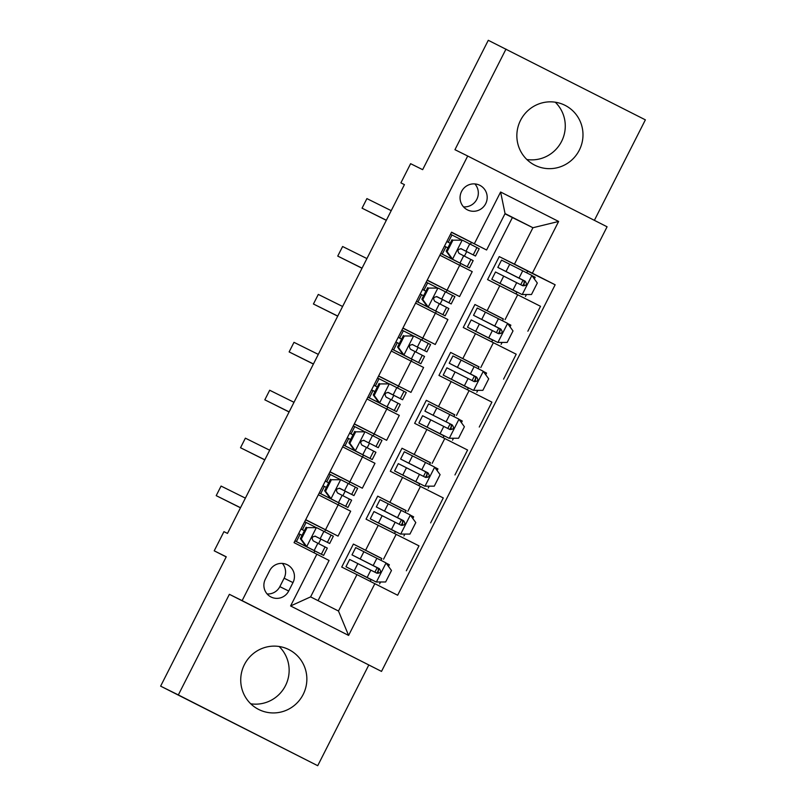 <?xml version="1.0" encoding="UTF-8"?>
<svg xmlns="http://www.w3.org/2000/svg" width="806" height="806" viewBox="0 0 806 806"><rect width="100%" height="100%" fill="white"/><g stroke="black" fill="none" stroke-linecap="round" stroke-linejoin="round"><path stroke-width="1.21" d="M520.535 120.336A33.52 32.955 116.4 0 0 535.023 165.29A33.52 32.955 116.4 0 0 579.302 150.168A33.52 32.955 116.4 0 0 564.815 105.213A33.52 32.955 116.4 0 0 520.535 120.336M555.274 102.211A33.52 32.955 -63.6 0 1 561.591 141.393A33.52 32.955 -63.6 0 1 526.862 159.507M244.409 664.607A33.52 32.955 116.4 0 0 258.897 709.562A33.52 32.955 116.4 0 0 303.177 694.45A33.52 32.955 116.4 0 0 288.679 649.495A33.52 32.955 116.4 0 0 244.409 664.607M279.138 646.493A33.52 32.955 -63.6 0 1 285.465 685.664A33.52 32.955 -63.6 0 1 250.726 703.789M461.566 191.465A13.752 13.521 116.4 0 0 467.51 209.903A13.752 13.521 116.4 0 0 485.675 203.706A13.752 13.521 116.4 0 0 479.731 185.259A13.752 13.521 116.4 0 0 461.566 191.465M463.5 206.86A13.752 13.521 116.4 0 0 474.875 183.919M594.385 220.34L645.374 119.852L488.285 40.3L422.656 169.663L410.617 163.689L400.894 182.851L404.421 184.645L400.894 182.851M381.51 671.408L607.079 226.788L467.702 156.021L242.132 600.641L381.51 671.408L229.378 594.314L178.338 694.933L317.715 765.7L368.755 665.081M317.715 765.7L160.626 686.148L226.254 556.795L214.215 550.82L226.194 556.906M178.338 694.933L160.626 686.148M214.215 550.82L223.937 531.658L227.483 533.411L404.431 184.614M288.699 591.03L292.981 582.597A13.319 13.098 116.4 0 0 287.218 564.724A13.319 13.098 116.4 0 0 269.617 570.739L265.345 579.171A13.319 13.098 116.4 0 0 271.098 597.034A13.319 13.098 116.4 0 0 288.699 591.03L279.843 586.637L284.125 578.204A13.319 13.098 116.4 0 0 282.352 563.414M374.85 583.675L348.605 635.42L290.593 605.961L316.849 554.216L329.08 560.462L310.602 596.883L338.48 611.029L356.957 574.618L397.65 595.241L555.153 284.78L527.628 271.128M318.038 600.651L512.394 217.549L532.937 227.735L505.06 213.58L486.592 250.001L451.562 232.178L294.059 542.65L316.849 554.216M474.351 243.755L500.607 192.009L558.618 221.459L532.363 273.204L555.153 284.78M229.378 594.314L242.132 600.641M505.997 49.085L454.947 149.694L467.702 156.021M486.592 250.001L451.481 232.35M459.763 265.305L460.679 263.502M464.417 256.137L466.704 251.613M470.442 244.248L471.359 242.445M427.24 280.115L459.571 296.558L427.17 280.266M435.462 313.212L436.368 311.408M440.106 304.043L442.403 299.53M446.131 292.165L447.048 290.361M402.94 328.032L435.26 344.474L402.859 328.173M411.151 361.128L412.068 359.325M415.795 351.96L418.092 347.436M421.83 340.072L422.747 338.268M378.629 375.949L410.959 392.381L378.558 376.09M386.84 409.035L387.757 407.232M391.494 399.867L393.781 395.353M397.519 387.988L398.436 386.185M354.318 423.855L386.648 440.298L354.247 423.996M362.539 456.952L363.446 455.148M367.183 447.783L369.48 443.26M373.218 435.895L374.135 434.091M330.017 471.772L362.337 488.204L329.946 471.913M338.228 504.858L339.145 503.055M342.882 495.69L345.17 491.176M348.907 483.812L349.824 482.008M305.706 519.679L338.036 536.121L305.635 519.82M313.937 552.745L314.834 550.972M318.572 543.607L320.869 539.083M324.596 531.728L325.513 529.915M512.394 217.549L504.959 213.781M380.916 560.311L381.832 558.508L353.391 544.07L341.724 567.071L356.957 574.618M353.391 544.07L381.782 558.598M405.227 512.394L406.143 510.601L377.702 496.153L366.035 519.155L418.979 545.864L406.335 570.769M377.702 496.153L406.093 510.692M429.538 464.488L430.444 462.684L402.003 448.247L390.336 471.248L443.28 497.947L430.646 522.862M402.003 448.247L430.404 462.775M453.838 416.571L454.755 414.778L426.314 400.33L414.647 423.331L467.591 450.03L454.957 474.946M426.314 400.33L454.705 414.868M478.149 368.664L479.056 366.861L450.625 352.424L438.958 375.425L491.902 402.123L479.258 427.039M450.625 352.424L479.016 366.952M502.46 320.748L503.367 318.954L474.925 304.507L463.259 327.508L516.203 354.207L503.569 379.122M474.925 304.507L503.327 319.035M526.761 272.841L527.678 271.038L499.236 256.6L487.57 279.591L540.514 306.3L527.87 331.216M499.236 256.6L514.46 264.146L532.937 227.735L558.618 221.459M370.246 581.348L371.143 579.585M374.891 572.189L377.168 567.706M318.35 494.763L350.67 511.206L338.036 536.121M394.547 533.451L395.444 531.678M399.202 524.283L401.479 519.789M418.848 485.544L419.755 483.761M423.503 476.366L425.78 471.883M342.651 446.856L374.981 463.299L362.337 488.204M443.159 437.628L444.056 435.855M447.814 428.46L450.091 423.966M366.962 398.94L399.292 415.382L386.648 440.298M467.47 389.721L468.367 387.938M472.125 380.543L474.391 376.059M391.273 351.033L423.593 367.476L410.959 392.381M491.771 341.804L492.678 340.031M496.425 332.626L498.702 328.143M415.574 303.116L447.904 319.559L435.26 344.474M532.363 273.204L514.46 264.146M516.082 293.898L516.978 292.115M520.736 284.72L523.013 280.236M439.885 255.21L472.215 271.642L459.571 296.558M310.602 596.883L290.593 605.961M338.48 611.029L348.605 635.42M500.607 192.009L505.06 213.58M267.108 593.951A13.319 13.098 116.4 0 0 279.843 586.637M307.096 527.648L316.577 527.638L307.096 527.648L301.263 539.143L306.854 546.8L323.619 555.384L294.946 540.897L296.386 541.622L300.084 534.338L302.049 535.335M306.854 546.8L296.386 541.622M316.577 527.638L333.341 536.222L329.654 543.496L314.975 536.101M315.438 527.184L304.668 521.724M306.179 527.184L300.346 538.69L301.263 539.143M305.927 546.347L300.346 538.69M315.408 536.212L315.599 536.302C312.053 536.423 311.277 537.955 313.282 540.907L327.317 548.1L323.619 555.384M240.52 507.709L216.21 495.65L221.066 486.068L245.377 498.128M300.981 529.008L304.376 530.731L300.97 529.018M300.084 534.338L298.643 533.602M314.934 536.091L329.654 543.496M240.47 507.8L216.21 495.65M376.956 573.036L379.203 568.865M364.574 576.139L350.953 569.278L376.16 581.992L385.641 581.982L391.474 570.487L385.893 562.83L355.688 547.586L352 554.871L378.971 568.623M386.054 563.051L389.328 564.734L388.492 566.386M376.16 581.992L345.965 566.749L371.113 579.635M364.534 576.219L371.092 579.685M345.965 566.749L349.663 559.465L376.946 573.227C380.744 573.237 381.52 571.696 379.283 568.633L352 554.871M370.599 564.26L356.977 557.399L378.266 568.129L378.246 572.854M370.559 564.341L378.931 568.593M331.407 479.731L340.888 479.721L331.407 479.731L325.574 491.227L331.165 498.884L347.93 507.468L319.247 492.98M331.165 498.884L319.257 492.98M340.888 479.721L357.652 488.305L353.955 495.589L339.91 488.386C336.364 488.517 335.588 490.048 337.593 493L351.628 500.183L347.93 507.468M339.749 479.268L328.979 473.807M330.48 479.278L324.647 490.773L325.574 491.227M330.238 498.43L324.647 490.773M320.697 493.705L324.395 486.421L326.349 487.418M264.821 459.793L240.52 447.743L245.377 438.162L269.688 450.211M326.722 481.827L328.687 482.824L325.281 481.101L326.722 481.827L330.42 474.543M324.395 486.421L322.954 485.696M339.245 488.184L353.955 495.589M339.709 488.305L348.978 493.06L339.286 488.184M264.781 459.883L240.52 447.743M355.708 431.825L365.189 431.815L355.708 431.825L349.875 443.32L355.466 450.977L372.241 459.561L343.558 445.073L345.008 445.799L348.696 438.514L350.66 439.512M355.466 450.977L345.008 445.799M365.189 431.815L381.963 440.398L378.266 447.673L363.587 440.278M364.05 431.351L353.29 425.9M354.791 431.361L348.958 442.867L349.875 443.32M354.549 450.524L348.958 442.867M364.02 440.388L364.211 440.479C360.675 440.6 359.889 442.131 361.904 445.083L375.928 452.277L372.241 459.561M289.132 411.886L264.821 399.826L269.688 390.245L293.999 402.305M352.988 434.918L349.582 433.195L351.033 433.91L354.731 426.626M348.696 438.514L347.255 437.779M363.556 440.267L378.266 447.673M352.998 434.908L351.033 433.91M289.092 411.977L264.821 399.826M380.019 383.908L389.5 383.898L380.019 383.908L374.185 395.403L379.777 403.06L396.542 411.644L367.868 397.156L369.309 397.882L373.007 390.598L374.971 391.595M379.777 403.06L369.309 397.882M389.5 383.898L406.264 392.482L402.577 399.766L388.522 392.562C384.976 392.693 384.2 394.225 386.205 397.177L400.239 404.36L396.542 411.644M388.361 383.444L377.591 377.984M379.102 383.455L373.269 394.95L374.185 395.403M378.85 402.607L373.269 394.95M313.443 363.969L289.132 351.92L293.989 342.338L318.299 354.388M375.344 386.003L377.299 386.991L373.893 385.278L375.344 386.003L379.032 378.719M373.007 390.598L371.566 389.872M387.857 392.351L402.577 399.766M388.321 392.482L397.59 397.237L387.898 392.361M313.393 364.06L289.132 351.92M401.267 525.119L403.504 520.958M388.885 528.232L375.253 521.371L400.471 534.076L409.952 534.076L415.785 522.57L410.194 514.913L379.999 499.68L376.301 506.954L403.272 520.716M410.355 515.145L413.639 516.827L412.793 518.48M400.471 534.076L370.276 518.842L395.424 531.718M388.845 528.303L395.403 531.769M370.276 518.842L373.974 511.558L401.257 525.321C405.045 525.321 405.831 523.789 403.584 520.716L376.301 506.954M394.91 516.344L381.288 509.483L402.567 520.213L402.557 524.938M394.869 516.424L403.242 520.676M425.568 477.212L427.815 473.041M413.186 480.316L399.564 473.454L424.782 486.169L434.263 486.159L440.096 474.663L434.505 467.006L404.3 451.763L400.612 459.047L427.583 472.8M434.666 467.228L437.94 468.911L437.104 470.563M424.782 486.169L394.577 470.926L419.735 483.812M413.146 480.396L419.704 483.852M394.577 470.926L398.275 463.641L425.588 477.424C429.356 477.404 430.132 475.872 427.895 472.81L400.612 459.047M419.221 468.437L405.589 461.576L426.878 472.306L426.858 477.031M419.18 468.508L427.543 472.769M449.879 429.296L452.116 425.135M437.497 432.409L423.875 425.548L449.083 438.252L458.564 438.252L464.397 426.747L458.805 419.09L428.611 403.856L424.913 411.131L451.179 424.389L451.169 429.114M458.977 419.322L462.251 421.004L461.415 422.656M449.083 438.252L418.888 423.019L444.035 435.895M437.457 432.479L444.015 435.945M418.888 423.019L422.586 415.735L449.869 429.497C453.667 429.497 454.443 427.966 452.206 424.893L424.913 411.131M404.33 335.991L413.8 335.991L404.33 335.991L398.496 347.497L404.078 355.154L420.853 363.738L392.169 349.25L393.62 349.975L397.318 342.691L399.272 343.678M404.078 355.154L393.62 349.975M413.8 335.991L430.575 344.575L426.878 351.849L412.209 344.454M412.662 335.528L401.902 330.077M403.403 335.538L397.57 347.033L398.496 347.497M403.161 354.7L397.57 347.033M412.632 344.565L412.823 344.656C409.287 344.777 408.511 346.308 410.516 349.26L424.55 356.454L420.853 363.738M337.744 316.063L313.433 304.003L318.299 294.422L342.61 306.481M399.645 338.087L401.61 339.084L398.204 337.371L399.645 338.087L403.343 330.803M397.318 342.691L395.867 341.956M412.168 344.444L426.878 351.849M337.704 316.154L313.433 304.003M474.19 381.389L476.427 377.218M461.808 384.492L448.176 377.631L473.394 390.346L482.875 390.336L488.708 378.84L483.116 371.183L452.922 355.94L449.224 363.224L476.195 376.976M483.278 371.405L486.562 373.087L485.716 374.74M473.394 390.346L443.199 375.102L468.346 387.988M461.767 384.573L468.316 388.029M443.199 375.102L446.887 367.818L474.2 381.601C477.968 381.581 478.744 380.049 476.507 376.986L449.224 363.224M467.833 372.614L454.211 365.753L475.49 376.483L475.469 381.208M467.792 372.684L476.165 376.946M428.631 288.085L438.111 288.074L428.631 288.085L422.797 299.58L428.389 307.237L445.154 315.821L416.48 301.333L417.921 302.059L421.619 294.774L423.583 295.772M428.389 307.237L417.921 302.059M438.111 288.074L454.876 296.658L451.189 303.943L437.134 296.739C433.588 296.87 432.812 298.401 434.817 301.353L448.851 308.537L445.154 315.821M436.973 287.621L426.203 282.16M427.714 287.631L421.881 299.127L422.797 299.58M427.472 306.784L421.881 299.127M362.055 268.146L337.744 256.096L342.61 246.515L366.911 258.565M423.956 290.18L425.911 291.168L422.505 289.455L423.956 290.18L427.643 282.896M421.619 294.774L420.178 294.049M436.469 296.527L451.189 303.943M436.943 296.658L446.202 301.414L436.509 296.537M362.005 268.237L337.744 256.096M498.491 333.472L500.738 329.311M486.109 336.576L472.487 329.725L497.705 342.429L507.175 342.429L513.009 330.923L507.427 323.266L477.223 308.023L473.535 315.307L500.506 329.06M507.589 323.498L510.863 325.171L510.027 326.833M497.705 342.429L467.5 327.196L492.647 340.072M486.068 336.656L492.627 340.122M467.5 327.196L471.198 319.911L498.481 333.674C502.279 333.674 503.055 332.143 500.818 329.07L473.535 315.307M492.134 324.697L478.512 317.836L499.801 328.566L499.78 333.291M492.103 324.778L500.466 329.029M452.942 240.168L462.422 240.168L452.942 240.168L447.108 251.674L452.7 259.33L469.465 267.914L440.791 253.427L442.232 254.152L445.93 246.868L447.884 247.855M452.7 259.33L442.232 254.152M462.422 240.168L479.187 248.742L475.49 256.026L460.82 248.621M461.284 239.704L450.514 234.254M452.015 239.714L446.181 251.21L447.108 251.674M451.773 258.877L446.181 251.21M461.425 248.822L461.465 248.842C457.899 248.953 457.123 250.485 459.128 253.437L473.162 260.63L469.465 267.914M386.366 220.24L362.055 208.18L366.911 198.598L391.222 210.658M448.257 242.263L450.222 243.261L446.816 241.538L448.257 242.263L451.954 234.979M445.93 246.868L444.489 246.132M460.78 248.621L475.49 256.026M386.316 220.33L362.055 208.18M522.802 285.566L525.038 281.395M510.42 288.669L496.788 281.808L522.006 294.522L531.486 294.512L537.32 283.017L531.728 275.36L501.534 260.116L497.836 267.401L524.807 281.153M531.9 275.581L535.174 277.264L534.328 278.916M522.006 294.522L491.811 279.279L516.958 292.165M510.379 288.75L516.938 292.205M491.811 279.279L495.509 271.995L522.812 285.767C526.59 285.757 527.366 284.226 525.119 281.163L497.836 267.401M516.445 276.79L502.823 269.929L524.102 280.659L524.091 285.384M516.404 276.861L524.777 281.123M378.286 525.23L365.642 550.145M402.597 477.323L389.953 502.239M426.898 429.407L414.264 454.322M451.209 381.5L438.565 406.415M475.51 333.583L462.876 358.499M499.821 285.677L487.187 310.582M396.189 534.287L383.545 559.203M338.177 504.838L325.533 529.744M362.488 456.921L349.844 481.837M420.49 486.371L407.856 511.286M386.789 409.005L374.155 433.92M444.801 438.464L432.157 463.379M411.1 361.098L398.456 386.014M469.112 390.547L456.468 415.463M435.401 313.181L422.767 338.097M493.413 342.641L480.779 367.556M459.712 265.275L447.068 290.19M517.724 294.724L505.08 319.639M284.125 578.204L292.981 582.597M316.335 527.638L306.713 546.609M325.06 546.931L321.372 554.216M302.421 529.733L306.109 522.459M331.095 535.053L327.397 542.337M317.856 543.244L314.169 550.518M323.891 531.356L320.194 538.64M376.402 581.992L386.024 563.021M360.191 558.981L363.889 551.707M354.166 570.87L357.864 563.585M373.188 565.55L376.886 558.266M367.163 577.428L370.851 570.144M378.266 568.129L379.283 568.633M340.646 479.721L331.024 498.702M349.371 499.025L345.673 506.299M355.396 487.136L351.698 494.421M342.167 495.327L338.47 502.612M348.192 483.449L344.505 490.733M364.957 431.815L355.325 450.786M373.672 451.108L369.984 458.392M379.707 439.23L376.009 446.504M366.478 447.421L362.781 454.695M372.503 435.532L368.805 442.816M389.258 383.898L379.636 402.869M397.983 403.191L394.285 410.476M404.008 391.313L400.32 398.597M390.779 399.504L387.082 406.788M396.804 387.626L393.116 394.91M400.713 534.076L410.335 515.105M384.502 511.075L388.2 503.79M378.477 522.953L382.165 515.669M397.499 517.633L401.187 510.349M391.464 529.522L395.162 522.238M402.567 520.213L403.584 520.716M425.014 486.169L434.646 467.198M408.813 463.158L412.501 455.884M402.778 475.046L406.476 467.762M421.8 469.727L425.497 462.443M415.775 481.605L419.473 474.321M426.878 472.306L427.895 472.81M449.325 438.252L458.946 419.281M433.114 415.251L436.812 407.967M427.089 427.13L430.787 419.845M446.111 421.81L449.808 414.526M440.076 433.699L443.774 426.414M451.179 424.389L452.206 424.893M413.569 335.991L403.947 354.962M422.294 355.285L418.596 362.569M428.318 343.406L424.621 350.681M415.09 351.597L411.392 358.872M421.115 339.709L417.417 346.993M473.626 390.346L483.257 371.375M457.425 367.335L461.123 360.06M451.4 379.223L455.088 371.939M470.412 373.903L474.109 366.619M464.387 385.782L468.085 378.498M475.49 376.483L476.507 376.986M437.88 288.074L428.248 307.046M446.595 307.368L442.907 314.652M452.629 295.49L448.932 302.774M439.391 303.681L435.703 310.965M445.426 291.802L441.728 299.076M497.937 342.429L507.568 323.458M481.736 319.428L485.424 312.144M475.701 331.306L479.399 324.022M494.723 325.987L498.42 318.702M488.698 337.875L492.385 330.591M499.801 328.566L500.818 329.07M462.181 240.168L452.559 259.139M470.906 259.461L467.208 266.746M476.93 247.583L473.243 254.857M463.702 255.764L460.004 263.048M469.727 243.886L466.039 251.17M522.248 294.522L531.869 275.551M506.037 271.511L509.735 264.227M500.012 283.4L503.71 276.115M519.034 278.08L522.721 270.796M512.999 289.959L516.696 282.674M524.102 280.659L525.119 281.163M379.606 583.897L380.573 581.992M403.917 535.99L404.884 534.076M428.218 488.073L429.185 486.169M452.529 440.167L453.496 438.252M476.84 392.25L477.807 390.346M501.141 344.343L502.108 342.429M525.452 296.427L526.419 294.522"/></g></svg>
